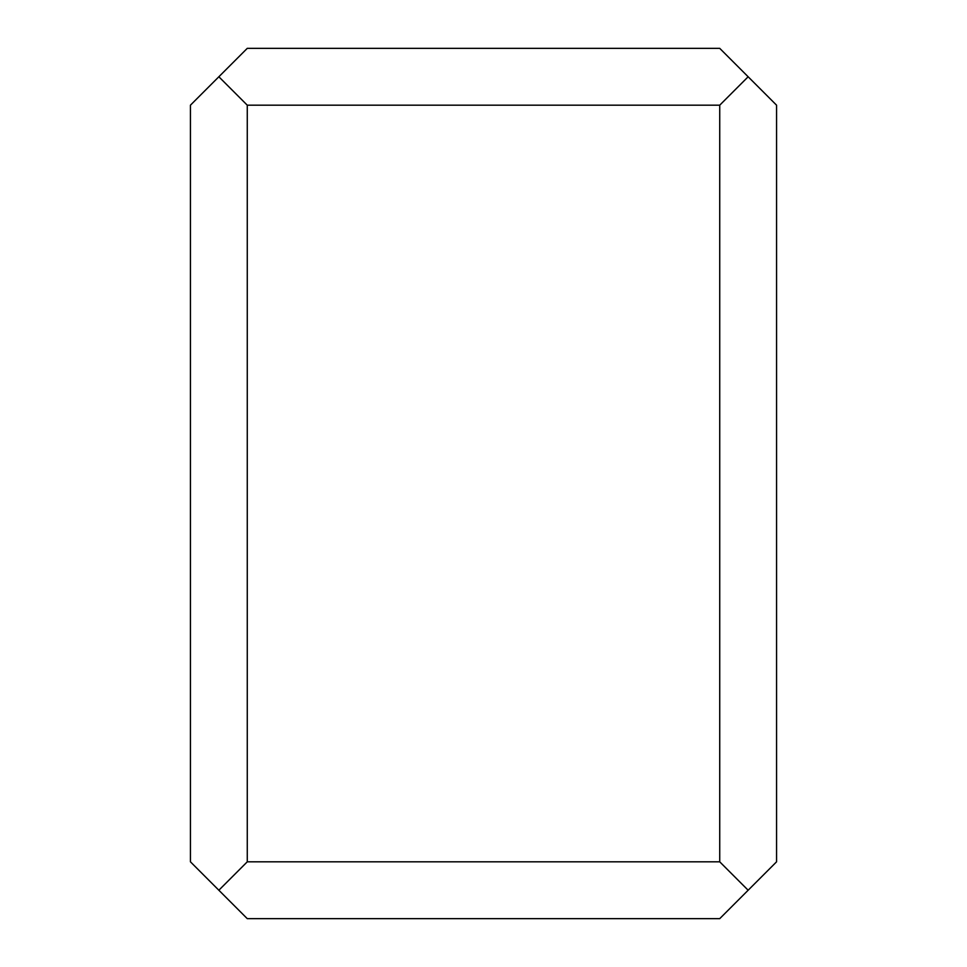 <?xml version="1.0" encoding="UTF-8"?>
<svg xmlns="http://www.w3.org/2000/svg" width="967" height="967" viewBox="0 0 967 967"><rect width="100%" height="100%" fill="white"/><g stroke="black" fill="none" stroke-linecap="round" stroke-linejoin="round"><path stroke-width="1.45" d="M719.726 48.35L748.144 76.768L719.726 105.185L247.274 105.185L218.856 76.768L247.274 48.35L719.726 48.35M719.726 861.815L748.144 890.232L719.726 918.65L247.274 918.65L218.856 890.232L247.274 861.815L719.726 861.815L719.726 105.185M218.856 76.768L190.439 105.185L190.439 861.815L218.856 890.232M748.144 890.232L776.561 861.815L776.561 105.185L748.144 76.768M247.274 105.185L247.274 861.815"/></g></svg>
